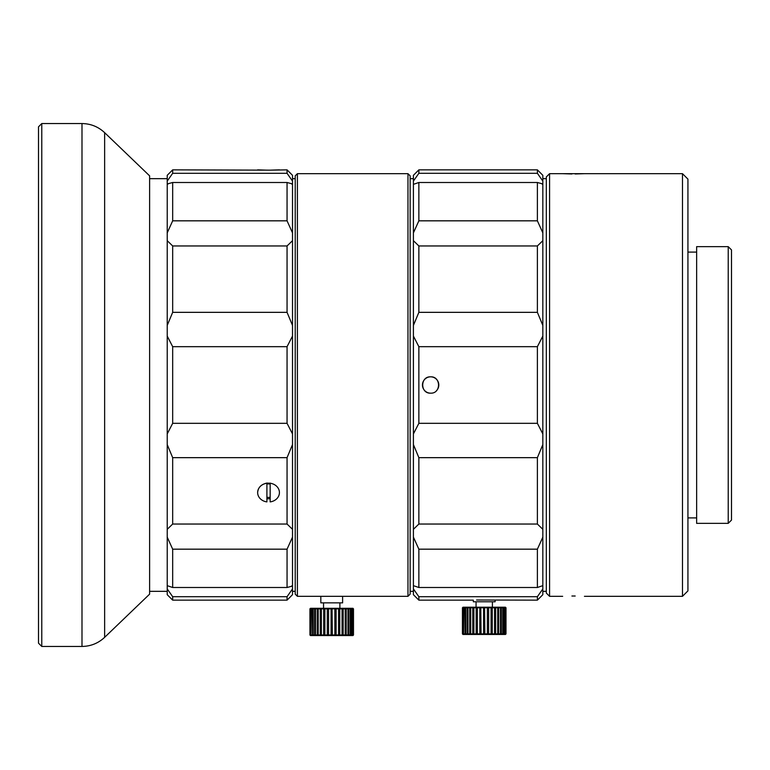 <?xml version="1.0" encoding="UTF-8"?>
<svg xmlns="http://www.w3.org/2000/svg" width="770" height="770" viewBox="0 0 770 770"><rect width="100%" height="100%" fill="white"/><g stroke="black" fill="none" stroke-linecap="round" stroke-linejoin="round"><path stroke-width="1.16" d="M410.15 591.331L413.413 591.331M410.15 178.669L413.413 178.669M292.504 591.331L295.218 591.331M292.504 178.669L295.218 178.669M287.056 346.673L292.504 336.086L292.504 433.914L287.056 423.327L287.056 346.673L172.673 346.673L172.673 423.327L287.056 423.327M41.773 646.444L38.5 643.171L38.5 126.829L41.773 123.556L41.773 646.444L81.995 646.444L81.995 123.556L41.773 123.556M149.611 385L149.611 175.849L104.633 132.661L104.633 637.339L149.611 594.151L149.611 385M149.611 591.331L167.225 591.331M149.611 178.669L167.225 178.669M407.965 173.673L410.15 175.849L410.15 594.151L407.965 596.327L407.965 173.673L297.403 173.673L297.403 596.327L295.218 594.151L295.218 175.849L297.403 173.673M537.383 312.341L537.383 245.957L542.831 240.683L542.831 325.402L537.383 312.341L418.861 312.341L413.413 325.402L413.413 240.683L418.861 245.957L418.861 312.341M430.623 393.172C420.093 393.672 420.074 376.338 430.623 376.828A8.172 8.172 0 0 0 422.461 385A8.172 8.172 0 0 0 430.623 393.172C441.172 393.663 441.152 376.328 430.623 376.828A8.172 8.172 0 0 1 436.407 390.775M728.228 246.65L731.5 249.923L731.5 520.077L728.228 523.35L728.228 246.65L696.638 246.65L696.638 523.35L728.228 523.35M682.48 173.673L687.928 179.112L687.928 590.888L682.48 596.327L682.48 173.673L549.578 173.673L549.578 596.327L546.315 593.064L546.315 176.936L549.578 173.673M542.831 591.331L546.315 591.331M542.831 178.669L546.315 178.669M462.664 633.912L462.443 607.771L462.982 607.222L505.466 607.222L505.996 607.771L505.996 633.912L505.466 634.461L462.982 634.461L462.443 633.912L498.71 633.912L497.728 633.912L497.728 607.771L498.71 607.771L469.729 607.771L470.711 607.771L470.711 633.912M505.553 633.912L505.784 607.771L505.553 633.912L504.427 634.057L504.908 607.771L502.752 607.703L503.397 607.771L503.397 633.912L504.427 634.057M502.752 607.703L502.752 633.979L503.397 633.912M505.447 607.568L505.996 607.771M500.49 633.912L500.49 607.771L498.71 607.771L498.71 633.912L502.762 633.912M484.571 607.607L484.859 633.912M480.807 607.607L481.067 633.912M469.729 633.912L469.729 607.771L462.886 607.771L462.886 633.912M492.396 601.774L492.396 607.222M476.053 601.774L476.053 607.222M537.383 600.148L537.383 596.702L542.831 588.915L542.831 594.7L537.383 600.148L476.572 600.003M495.12 600.148L495.12 601.774L473.329 601.774L473.329 600.148L418.861 600.148L418.861 596.702L537.383 596.702M342.611 596.327L342.611 602.862L320.82 602.862L320.82 596.327L407.965 596.327M339.888 602.862L339.888 608.31M323.544 602.862L323.544 608.31M317.23 635L317.23 608.858L310.377 608.858L310.156 635L309.935 608.858L310.474 608.31L352.958 608.31L353.488 608.858L353.488 635L353.488 608.858L352.939 608.656L353.488 635L352.958 635.548L310.474 635.548L309.935 635L346.202 635L345.22 635L345.22 608.858L346.202 608.858L317.23 608.858L318.212 608.858L318.212 635M332.062 608.704L332.361 635M352.939 608.656L353.055 635L351.919 635.154L351.919 608.704L351.919 635.154M350.899 635L350.899 608.858L350.244 608.791L350.244 635.067L351.957 635M350.254 608.858L346.202 608.858L346.202 635L350.254 635M312.533 608.858L312.533 635L313.178 635L313.178 608.858M311.032 608.858L311.032 635L311.475 608.858M351.957 608.858L350.899 608.858M353.055 608.858L352.4 608.858M502.762 607.771L501.318 607.771L501.318 633.912M505.553 607.771L504.908 607.771M504.466 607.771L504.466 633.912M465.042 607.771L465.042 633.912L465.686 633.912L465.686 607.771M463.54 607.771L463.54 633.912L463.973 607.771M571.918 596.019L575.18 596.019M537.383 245.957L418.861 245.957M270.164 483.945L266.901 483.945M266.901 498.758L270.164 498.758M270.164 497.266A8.711 7.546 0 0 1 266.901 497.266M266.901 483.088L266.901 501.896A10.896 9.433 0 0 1 257.642 492.598C258.065 487.487 261.155 484.311 266.901 483.069L270.164 483.242A10.896 9.433 0 0 1 279.423 492.569L279.423 492.771A10.896 9.433 0 0 1 270.164 501.896L270.164 483.088M270.174 170.16L172.673 169.852L172.673 173.298L287.056 173.298L287.056 169.852L270.174 170.16L279.423 169.852M292.504 529.317L287.056 524.043L287.056 457.659L292.504 444.598L292.504 586.047L291.695 585.912M287.056 457.659L172.673 457.659L172.673 524.043L287.056 524.043M172.673 524.043L167.225 529.317L167.225 444.598L172.673 457.659M172.673 423.327L167.225 433.914L167.225 336.086L172.673 346.673M292.504 588.915L292.504 594.7L287.056 600.148L287.056 596.702L292.504 588.915L292.504 586.047L287.056 587.5L287.056 549.174L292.504 537.142M172.673 245.957L172.673 312.341L287.056 312.341L287.056 245.957L172.673 245.957L167.225 240.683L167.225 183.953L167.966 184.088M172.673 312.341L167.225 325.402L167.225 240.683M292.504 232.858L287.056 220.826L287.056 182.5L292.504 183.953L292.504 325.402L287.056 312.341M291.763 184.088L292.504 183.953L292.504 181.085L287.056 173.298M287.056 182.5L172.673 182.5L172.673 220.826L287.056 220.826M172.673 220.826L167.225 232.858M172.673 173.298L167.225 181.085L167.225 183.953L172.673 182.5M287.056 169.852L292.504 175.3L292.504 181.085M167.225 181.085L167.225 175.3L172.673 169.852M287.056 245.957L292.504 240.683M287.056 596.702L172.673 596.702L172.673 600.148L287.056 600.148M172.673 600.148L167.225 594.7L167.225 588.915L172.673 596.702M167.225 588.915L167.225 529.317M167.225 444.598L167.225 433.914M167.225 336.086L167.225 325.402M292.504 325.402L292.504 336.086M292.504 433.914L292.504 444.598M287.056 549.174L172.673 549.174L172.673 587.5L287.056 587.5M167.225 537.142L172.673 549.174M172.673 587.5L167.966 585.912M266.901 170.16L257.642 169.852M537.383 457.659L542.831 444.598L542.831 529.317L537.383 524.043L537.383 457.659L418.861 457.659L418.861 524.043L537.383 524.043M418.861 346.673L418.861 423.327L537.383 423.327L537.383 346.673L418.861 346.673L413.413 336.086L413.413 444.598L418.861 457.659M418.861 423.327L413.413 433.914M537.383 346.673L542.831 336.086L542.831 433.914L537.383 423.327M418.861 182.5L418.861 220.826L537.383 220.826L537.383 182.5L418.861 182.5L414.154 184.088M418.861 220.826L413.413 232.858L413.413 175.3L418.861 169.852L418.861 173.298L537.383 173.298L537.383 169.852L418.861 169.852M537.383 182.5L542.831 183.953L542.831 232.858L537.383 220.826M542.09 184.088L542.831 183.953L542.831 181.085L537.383 173.298M418.861 173.298L413.413 181.085M537.383 169.852L542.831 175.3L542.831 181.085M418.861 600.148L413.413 594.7L413.413 588.915L418.861 596.702M418.861 549.174L418.861 587.5L537.383 587.5L537.383 549.174L418.861 549.174L413.413 537.142L413.413 588.915M418.861 587.5L414.154 585.912M542.831 433.914L542.831 444.598M542.831 529.317L542.831 588.915M542.831 232.858L542.831 240.683M542.831 325.402L542.831 336.086M418.861 524.043L413.413 529.317L413.413 444.598M413.413 325.402L413.413 336.086M413.413 232.858L413.413 240.683M413.413 529.317L413.413 537.142M537.383 587.5L542.022 585.912M537.383 549.174L542.831 537.142M495.668 633.912L495.668 607.771M494.552 607.771L494.552 633.912M492.271 633.912L492.271 607.771M491.067 607.771L491.067 633.912M488.632 633.912L488.632 607.771M487.372 607.771L487.372 633.912M483.579 607.771L483.579 633.912M479.806 607.771L479.806 633.912M477.371 633.912L477.371 607.771M476.168 607.771L476.168 633.912M473.887 633.912L473.887 607.771M472.78 607.771L472.78 633.912M467.948 633.912L467.948 607.771M467.13 607.771L467.13 633.912M462.443 633.912L462.443 607.771M348.81 635L348.81 608.858M347.982 608.858L347.982 635M343.16 635L343.16 608.858M342.053 608.858L342.053 635M339.762 635L339.762 608.858M338.559 608.858L338.559 635M336.124 635L336.124 608.858M334.863 608.858L334.863 635M331.071 608.858L331.071 635M328.569 635L328.569 608.858M327.298 608.858L327.298 635M324.873 635L324.873 608.858M323.669 608.858L323.669 635M321.379 635L321.379 608.858M320.272 608.858L320.272 635M315.45 635L315.45 608.858M314.622 608.858L314.622 635M309.935 635L309.935 608.858M571.918 173.981L562.658 173.673M584.44 173.673L575.18 173.981M257.642 492.598A10.896 9.433 0 0 1 266.901 483.242M81.995 123.556C90.716 123.681 98.262 126.713 104.633 132.661M696.638 252.098L687.928 252.098M682.48 596.327L584.44 596.327M562.658 596.327L549.578 596.327M696.638 517.902L687.928 517.902M320.82 596.327L297.403 596.327M81.995 646.444C90.716 646.319 98.262 643.287 104.633 637.339"/></g></svg>
